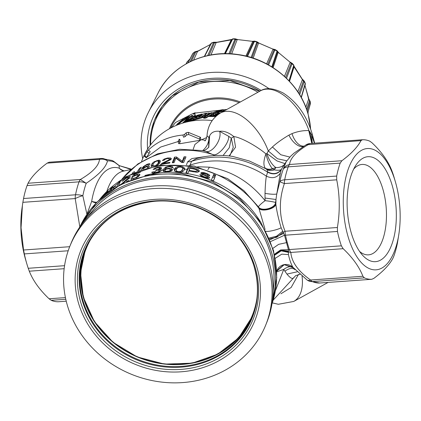 <?xml version="1.0" encoding="UTF-8"?>
<svg xmlns="http://www.w3.org/2000/svg" width="421" height="421" viewBox="0 0 421 421"><rect width="100%" height="100%" fill="white"/><g stroke="black" fill="none" stroke-linecap="round" stroke-linejoin="round"><path stroke-width="0.63" d="M79.827 226.919L75.201 198.575L22.871 202.327L21.966 208.484A60.803 28.186 85.9 0 0 25.086 257.799A60.803 28.186 85.9 0 0 25.644 259.789L26.755 263.572A69.928 32.417 85.9 0 0 28.239 268.288L29.302 271.198C32.985 280.597 39.574 289.79 49.073 298.768L51.204 300.315A69.928 32.417 85.9 0 0 58.63 301.741L66.234 301.194L58.63 301.741M22.418 205.285L21.05 227.766L23.55 250.011L24.334 253.916A69.928 32.417 85.9 0 0 26.107 261.288A69.928 32.417 85.9 0 0 26.755 263.572M22.871 202.327L23.55 198.523A69.928 32.417 85.9 0 1 27.065 185.572L79.037 181.846A9.73 4.51 -94.1 0 1 80.385 179.488L86.216 183.298C98.977 174.726 106.066 167.253 107.487 160.885C105.034 159.301 102.361 158.801 99.477 159.375L47.147 163.127C37.874 170.042 31.507 176.746 28.054 183.24L27.065 185.572M47.147 163.127L49.241 162.206L101.172 158.485A9.73 4.51 -94.1 0 1 101.214 158.48A9.73 8.62 87.1 0 1 101.372 158.47A9.73 8.62 87.1 0 1 107.487 160.885A67.076 31.096 85.9 0 1 114.607 162.253L119.101 165.6L119.28 168.221A14.593 14.193 14.2 0 0 124.284 170.926M212.158 120.564A70.533 64.06 -158.2 0 0 142.619 158.822L141.545 161.506M206.716 137.562L200.517 140.167L194.902 144.456L193.197 149.334M399.034 233.008A60.803 28.186 -94.1 0 1 375.558 269.861A60.803 28.186 -94.1 0 1 347.52 234.676A60.803 28.186 -94.1 0 1 356.319 154.586A60.803 28.186 -94.1 0 1 395.356 181.704A60.803 28.186 -94.1 0 1 395.914 183.693A60.803 28.186 -94.1 0 1 399.034 233.008L397.45 242.97A69.928 32.417 -94.1 0 1 393.935 255.921L392.946 258.247C389.493 264.746 383.126 271.45 373.853 278.365L371.759 279.286A69.928 32.417 -94.1 0 1 364.333 277.86L362.913 276.265C359.234 266.861 352.645 257.673 343.147 248.69L290.816 252.442A9.73 4.51 85.9 0 1 289.395 249.558A9.73 4.236 -18.8 0 1 288.406 249.595L284.501 235.234L281.139 227.724C278.565 219.257 276.808 211.479 275.866 204.385L275.981 199.491L275.587 202.527C275.313 208.279 261.22 211.837 258.42 206.864L258.978 208.416C261.757 212.11 274.971 208.953 275.866 204.385M343.147 248.69L341.373 245.832A69.928 32.417 -94.1 0 1 339.237 238.833A69.928 32.417 -94.1 0 1 337.463 231.455L337.389 227.508C340.073 211.4 339.847 195.507 336.711 179.82L284.385 183.572A9.73 0.684 -161.6 0 1 279.865 181.593L276.755 193.997L275.981 199.491L265.03 198.049L265.104 200.685A9.73 0.868 -173.3 0 1 275.587 202.527L275.697 202.89C275.402 208.469 261.346 211.974 258.531 207.174M362.913 276.265L310.587 280.018A9.73 4.51 85.9 0 0 312.361 281.586A69.928 32.417 85.9 0 0 319.786 283.012L371.759 279.286L319.828 283.007A9.73 4.51 85.9 0 0 319.871 283.007M362.286 139.756L310.398 143.477A9.73 4.51 85.9 0 0 310.356 143.482L362.37 139.751A69.928 32.417 -94.1 0 1 369.796 141.177L371.927 142.719C381.426 151.702 388.015 160.896 391.698 170.294L392.761 173.205A69.928 32.417 -94.1 0 1 394.245 177.915L395.356 181.704M267.745 171.873C273.234 174.757 277.786 173.947 281.396 169.437L281.249 169.805C277.734 174.247 273.187 175.041 267.614 172.178L267.093 169.721L265.856 168.774C267.919 169.905 270.203 169.947 272.719 168.895L274.218 169.858L275.634 170.121C278.602 170.421 280.523 170.189 281.396 169.437A57.814 26.802 85.9 0 1 283.317 166.127L286.169 161.732L283.238 169.168C284.601 166.742 286.712 165.179 289.569 164.49A9.73 4.51 85.9 0 0 288.222 166.842L340.194 163.116A69.928 32.417 -94.1 0 0 336.679 176.062L336.711 179.82M362.37 139.751L360.986 140.619L306.093 144.813L293.942 153.212L290.706 156.175L286.175 161.717M340.194 163.116L341.894 160.733C351.167 153.823 357.534 147.118 360.986 140.619M280.902 293.763L291.127 287.501L298.463 274.434M95.972 203.017A14.593 6.499 -159.2 0 1 91.673 201.359L86.894 214.347M86.921 214.315L82.837 195.723A9.73 4.384 11.2 0 0 75.522 194.791L23.55 198.523M131.02 169.395L119.101 165.6L131.31 169.137M119.696 165.958L113.938 161.511A9.73 4.72 125.7 0 1 114.607 162.253A9.73 8.378 -66.6 0 0 112.123 160.485L101.372 158.47A9.73 9.73 0 0 0 101.172 158.485A9.73 4.51 -94.1 0 0 99.477 159.375C98.914 165.663 92.546 172.368 80.385 179.488L28.054 183.24M122.079 178.893L137.941 163.895L157.67 153.791L179.762 149.266L202.601 150.592L205.832 151.397L214.794 155.533M208.774 147.282L209.637 135.809C211.347 132.262 214.673 130.768 219.604 131.336L228.703 136.315L231.287 138.193L233.86 136.599C240.444 137.178 256.752 146.029 265.93 153.886C263.509 160.543 263.278 165.316 265.241 168.195C267.409 169.384 269.814 169.558 272.45 168.705L275.944 167.558A14.593 6.041 -112.7 0 1 266.882 153.523L265.93 153.886C267.503 160.58 269.677 165.521 272.45 168.705L272.719 168.895M205.832 151.397C212.389 153.57 222.325 139.088 219.604 131.336A29.675 16.13 61 0 1 233.86 136.599L235.55 147.218L229.135 155.844L230.124 155.144M208.89 147.113L208.895 147.108C206.148 149.771 204.032 150.923 202.538 150.581M314.44 143.187L311.456 134.667L309.672 131.426L308.735 130.573C303.136 130.421 297.563 131.431 292.016 133.61L288.922 135.125C281.959 139.267 276.46 143.219 272.424 146.971L268.309 150.965L266.882 153.523L276.96 160.917L284.938 163.622M209.637 135.809L208.9 137.478L207.021 135.82C206.353 138.872 205.632 140.577 204.848 140.951M207.021 135.82C207.695 125.837 212.163 118.233 220.43 113.023A44.752 24.329 61 0 1 231.103 111.639A44.752 24.329 61 0 1 268.309 150.965L277.507 158.764L286.801 160.796M265.241 168.195L265.856 168.774L249.427 161.027L232.787 156.459C220.409 154.549 208.295 155.254 196.444 158.57L191.566 161.317A82.695 75.101 -158.2 0 1 267.614 172.178L266.388 176.152C272.161 178.867 276.808 177.867 280.333 173.163L281.249 169.805M280.333 173.163L276.755 193.997C274.581 194.513 270.671 194.302 265.019 193.365L265.03 198.049M272.424 146.971L280.812 154.754L289.843 157.075M308.735 130.573L311.808 143.377M220.43 113.023L260.425 90.862A44.752 24.329 -119 0 1 271.103 89.478A44.752 24.329 -119 0 1 308.951 130.584L311.882 143.372M309.672 131.426L312.008 143.361M314.676 143.172L312.05 133.51A4.863 1.679 164.8 0 1 311.456 134.667L312.293 143.34L311.54 134.888M336.679 176.062L284.707 179.793A69.928 32.417 85.9 0 1 288.222 166.842A9.73 5.941 -160.3 0 0 283.238 169.168A67.076 31.096 -94.1 0 0 279.865 181.593A9.73 4.384 11.2 0 1 284.707 179.793A9.73 4.51 85.9 0 0 284.385 183.572C278.807 199.88 279.034 215.778 285.059 231.261L337.389 227.508M100.193 198.823A98.503 89.463 -158.2 0 1 258.978 208.416L265.083 229.498M269.187 238.018L276.497 236.249L282.538 231.408M269.529 238.833L276.781 237.239L283.054 232.434A9.73 2.652 159.3 0 1 285.059 231.261A9.73 4.51 85.9 0 0 285.491 235.186A9.73 2.437 168.1 0 1 284.501 235.234L270.614 241.554M269.929 239.807L283.638 233.413M274.45 254.195L280.586 249.942L288.406 249.595L288.443 251.084L280.865 250.221L274.629 254.994M276.723 270.924L283.975 264.593L292.958 267.303C291.127 264.188 289.622 259.952 288.438 254.584L288.443 251.084M292.958 267.303L307.062 279.976A9.73 9.73 0 0 0 308.877 281.007A9.73 8.378 113.4 0 0 312.361 281.586L364.333 277.86M276.734 271.208A9.73 9.73 -40.8 0 1 293.316 267.793L284.096 264.656L276.734 271.208L284.317 264.609L293.337 267.814L295.058 269.708C292.569 267.598 289.185 268.098 284.906 271.208L286.954 274.092C290.532 278.407 292.848 279.502 293.89 277.376M274.676 255.231L281.202 250.848L288.222 252.342M274.66 255.158L281.054 250.406L288.296 251.726A9.73 8.062 -5.7 0 0 290.816 252.442C291.606 262.051 298.194 271.24 310.587 280.018A9.73 4.72 125.7 0 1 307.072 279.986M284.906 271.208L283.765 269.366A9.73 5.168 138.8 0 1 293.316 267.793L293.448 267.94M275.413 290.7L283.765 269.366L276.76 271.829M299.889 274.329L295.679 275.634L273.197 300.115M189.997 165.285L191.566 161.317A9.73 8.836 21.8 0 1 187.655 161.78L191.881 158.559L205.611 156.528M134.588 172.231L134.357 171.615A85.126 77.311 21.8 0 0 132.41 173.042L132.231 173.305M138.909 170.463L141.361 167.195A85.126 77.311 21.8 0 0 139.677 168.163L137.714 170.926M148.76 167.316L149.308 165.969L148.66 165.685L146.134 166.358L142.693 168.642L143.661 167.1L145.124 165.816L146.534 165L148.013 164.585L148.387 164.911L150.013 164.195L149.234 163.648L146.861 164.385L143.35 166.621L141.019 169.737M150.013 164.195L149.971 163.901M148.013 164.585L148.387 164.911M156.444 165.627L158.928 163.974L160.069 162.232L160.275 160.885M160.301 160.975L159.785 160.354L158.633 160.196L154.228 161.706L152.397 163.169L151.271 164.964L151.107 166.395M171.315 158.938L170.579 157.97L167.558 158.001L164.227 159.027L162.395 160.543L164.111 160.238L165.19 159.254L167.29 158.585L169.079 158.57L169.537 159.159L168.395 160.112L162.253 163.137L160.448 164.669A85.126 77.311 -158.2 0 1 169.684 163.059L169.952 162.39A85.126 77.311 21.8 0 0 163.074 163.49L170.705 159.654L171.363 158.564M169.874 160.254L169.563 158.928L169.784 160.227M176.467 156.97A85.126 77.311 -158.2 0 0 174.52 157.122L172.247 162.79A85.126 77.311 -158.2 0 1 174.068 162.648L175.852 158.191L181.698 162.453A85.126 77.311 -158.2 0 1 183.703 162.511L185.971 156.838A85.126 77.311 -158.2 0 0 184.103 156.786L182.319 161.238L176.467 156.97L176.662 158.312A83.668 75.985 -158.2 0 0 176.083 158.349M223.077 155.491L229.287 147.729L231.287 138.193L233.26 147.308L230.192 155.07M122.358 178.72A85.126 77.311 -158.2 0 1 213.984 154.891C219.573 154.865 229.308 142.645 228.703 136.315M267.093 169.721C269.03 170.821 271.408 170.868 274.218 169.858A53.646 24.871 -94.1 0 1 275.944 167.558A14.593 11.656 39.9 0 0 284.275 164.643M189.624 165.227A9.73 8.836 -158.2 0 0 190.055 165.095A82.695 75.101 21.8 0 1 266.388 176.152C265.73 179.704 265.277 185.44 265.019 193.365M99.714 199.275L125.39 176.883L158.296 165.316L193.955 165.969L227.666 178.657L243.88 190.639L258.42 206.864A9.73 1.516 -35.6 0 1 265.104 200.685L265.104 200.685C249.932 181.84 231.382 170.668 209.463 167.174L197.686 166.758M101.845 197.323A98.503 89.463 21.8 0 1 104.424 194.46L104.634 194.634M107.818 192.46L108.176 191.271L107.466 191.602L104.424 194.46M108.229 191.713L108.297 191.387M116.533 186.666L112.475 186.971A98.503 89.463 -158.2 0 0 110.855 188.329L109.77 191.034M118.754 185.398L120.443 181.177A98.503 89.463 -158.2 0 0 118.869 182.214L117.254 186.245M111.16 190.071L111.881 188.271L114.312 188.013M123.158 183.109L128.284 178.988L130.205 176.962L129.568 176.362L126.821 177.409L123.763 179.441L122.048 181.388L126.553 178.004L128.179 177.383L128.579 177.741L121.574 183.898M128.179 177.383L128.984 178.393M130.205 176.962L130.221 176.536M126.453 181.577A98.503 89.463 21.8 0 1 128.842 180.404L128.768 180.588M136.188 177.862L138.241 176.641L139.83 174.952L139.867 174.399L139.151 174.041L136.42 174.604L133.783 175.957L135.099 174.141A98.503 89.463 -158.2 0 1 140.404 172.163L140.667 171.494A98.503 89.463 21.8 0 0 134.078 174.015L131.641 177.478L135.736 175.383L137.646 174.962L138.062 175.615L136.841 176.915L134.694 178.046L133.136 178.446L132.589 178.004L130.878 178.804L130.92 179.162M131.189 179.351L130.878 178.804L131.836 179.378M133.01 178.946L132.589 178.004M137.646 174.962L138.462 176.478M151.992 172.742L151.834 172.194L152.744 173.094L155.638 173.036L159.254 172.078L161.122 170.673L160.785 169.831L159.027 169.574L160.68 168.921L161.443 168.2L161.206 167.526L157.891 167.253L154.954 168.09L153.097 169.437L154.754 169.247L155.923 168.332L157.701 167.816L159.259 167.842L159.654 168.389L158.48 169.221L156.123 169.774L155.691 170.41L158.796 170.195L159.264 170.889L158.075 171.836L155.875 172.457L154.239 172.468L153.581 171.784L151.834 172.194L151.849 172.515M159.964 169.505L159.68 168.174L159.848 169.305M161.443 168.2L161.206 167.526L161.369 168.337M161.122 170.673L161.175 170.284M153.965 173.268L153.581 171.784M159.57 171.942L159.296 170.61L159.485 171.973M172.415 170.016L171.673 168.684L168.837 168.221L165.027 169.142L166.053 167.8L167.653 167.032L169.221 166.784L170.879 167.042L171.321 167.626L173.131 167.574L172.215 166.532L169.558 166.211L165.663 167.037L163.169 169.542L162.98 170.663L163.706 171.552L167.069 172.005L171.415 171.005L172.489 169.61M177.762 166.611L175.773 167.495L174.594 169.095L174.368 170.189L175.125 171.452L178.272 172.236L181.125 172.142L183.135 171.368L184.335 169.821L184.53 168.442L183.924 167.495L182.63 166.811L180.593 166.442L177.762 166.611L177.773 167.495M184.566 168.905L184.461 169.447M186.245 173.031L188.003 168.632L188.134 167.305L185.866 172.973A98.503 89.463 -158.2 0 1 187.887 173.289L188.813 170.984A98.503 89.463 -158.2 0 1 192.765 171.721L197.538 172.263L199.344 171.252M188.134 167.305A98.503 89.463 21.8 0 1 193.934 168.316L198.096 169.605L199.133 170.468L199.307 171.368M200.838 173.031L202.169 174.357L206.969 176.583L207.411 177.162L206.564 177.383L204.459 176.883L202.448 175.983L201.796 175.073L199.822 174.62L200.922 176.036L206.774 178.146L208.642 178.293L209.495 177.862L209.248 177.078L208.079 176.225L202.785 173.394L203.511 173.199L205.511 173.662L207.216 174.447L207.795 175.22L209.79 175.846L209.353 174.952L207.953 174.01L203.859 172.584L201.417 172.51L200.849 172.978M202.664 174.594L202.785 173.394M213.452 180.893L215.099 176.788A98.503 89.463 -158.2 0 0 213.063 175.92L211.421 180.03A98.503 89.463 -158.2 0 1 213.452 180.893M215.405 176.025A98.503 89.463 -158.2 0 0 213.368 175.157L213.689 174.357A98.503 89.463 -158.2 0 1 215.72 175.225L215.405 176.025M80.711 225.682A103.613 94.099 21.8 0 1 182.967 178.162A103.613 94.099 21.8 0 1 272.245 254.784A103.613 94.099 21.8 0 1 272.203 302.389M273.129 291.085A102.156 92.773 -158.2 0 0 270.845 255.031A102.156 92.773 -158.2 0 0 188.813 180.567A102.156 92.773 -158.2 0 0 87.847 216.868M265.809 324.849L266.861 322.228A105.56 95.867 -158.2 0 0 269.856 265.062A105.56 95.867 -158.2 0 0 173.931 186.356A105.56 95.867 -158.2 0 0 70.881 243.722L69.828 246.348A105.56 95.867 21.8 0 1 172.884 188.976A105.56 95.867 21.8 0 1 268.803 267.682A105.56 95.867 21.8 0 1 265.809 324.849A105.56 95.867 21.8 0 1 162.753 382.221A105.56 95.867 21.8 0 1 66.834 303.515A105.56 95.867 21.8 0 1 69.828 246.348M359.602 251.463A45.315 21.008 85.9 0 0 368.512 254.847A45.315 21.008 85.9 0 0 376.421 250.69A45.315 21.008 85.9 0 0 383.305 190.65A45.315 21.008 85.9 0 0 362.028 164.448A45.315 21.008 85.9 0 0 354.119 168.605A45.315 21.008 85.9 0 0 353.698 169.068M358.771 161.532A52.614 24.392 85.9 0 0 355.782 165.374A52.614 24.392 85.9 0 0 350.782 231.24A52.614 24.392 85.9 0 0 362.197 254.821A52.614 24.392 85.9 0 0 384.668 256.836A52.614 24.392 85.9 0 0 392.656 187.124A52.614 24.392 85.9 0 0 358.771 161.532M106.497 192.981L106.629 193.228L106.497 192.981L105.671 193.597L104.282 194.997A98.503 89.463 -158.2 0 0 103.266 196.091M111.57 189.045L110.855 188.329M113.37 188.087A97.046 88.136 -158.2 0 1 113.465 188.008L112.475 186.971M113.465 188.008L114.512 187.887M119.643 183.172L118.869 182.214M128.894 177.967L129.721 177.673M134.078 174.015L134.557 174.894M133.962 176.294L133.783 175.957M138.225 175.468L139.646 175.299M159.743 168.468L161.469 168.863M159.212 170.437L159.027 169.574M159.312 170.905L161.043 171.168M153.591 173.189L153.944 173.189M156.249 170.279L156.123 169.774M163.269 171.242L165.243 168.716M165.127 169.831L165.027 169.142M170.61 169.668L172.231 170.331M165.058 171.552L165.158 172.221L165.058 171.552M170.679 171.358L170.616 169.721L169.353 171.031L165.863 171.326L164.974 170.879L164.869 170.216L166.058 169.279L168.237 168.847L170.121 169.137L170.663 171.363M165.116 171.931L164.869 170.216M174.52 170.805L175.82 168.837L176.999 168.195M182.582 168.147L183.851 168.826L184.44 169.774M176.204 170.279L176.457 169.163L178.167 167.295L180.341 167.021L182.298 167.663L182.677 168.61L182.43 169.605L180.814 171.379L178.504 171.663L176.562 171.068L176.204 170.279L176.262 171.926M181.761 171.989L182.367 170.942L182.677 168.61M189.65 168.884A97.046 88.136 -158.2 0 0 188.003 168.632M197.186 170.6L198.891 171.852M196.796 172.294L196.917 171.973M193.834 169.021A98.503 89.463 -158.2 0 0 189.892 168.289L189.076 170.316A98.503 89.463 21.8 0 1 193.065 171.058L196.007 171.41L197.154 170.847L196.896 170.121L193.834 169.021M188.992 171.015L189.076 170.316M207.353 177.32L208.779 178.32M201.438 176.341L201.796 175.073M201.075 173.794L202.69 173.726M212.573 177.152A97.046 88.136 -158.2 0 1 214.557 177.999L215.099 176.788M214.557 177.999L213.405 180.872M215.373 176.01L215.72 175.225M139.677 168.163L140.146 168.81M142.914 168.984L142.693 168.642M147.829 167.179L149.071 166.916M142.84 169.068L145.566 167.121L147.245 166.648L147.603 167.263L147.355 167.695M147.245 166.648L147.771 167.579M151.749 166.579L153.002 164.427M158.654 161.538L160.264 161.648L159.785 160.354M158.78 164.116L158.806 162.332M153.118 166.279L152.955 164.358L154.57 162.153L156.549 161.159L158.301 161.043L158.349 162.685L156.817 164.758L154.707 165.795L152.734 165.737L152.991 166.306M158.301 161.043L159.059 162.601M169.621 159.154L171.037 159.354M163.074 163.49L163.248 164.069M173.042 162.722L174.752 158.459L174.52 157.122M175.778 158.375A83.668 75.985 -158.2 0 0 174.752 158.459M182.319 161.238L182.382 162.469M176.662 158.312L182.388 162.585M182.43 162.469L184.172 158.133L184.103 156.786M185.445 158.164A83.668 75.985 -158.2 0 0 184.172 158.133M288.922 135.125A14.593 7.857 -121.2 0 0 303.231 146.561M292.011 133.61A14.593 8.167 -109 0 0 303.973 146.098M201.564 139.688L205.406 140.335M202.654 150.592A14.593 12.009 129.4 0 0 208.9 137.478L208.663 147.434M178.741 143.44L179.92 143.714L199.67 140.346L200.528 140.161L200.538 139.588M199.659 139.135L188.708 134.531L186.661 135.02L185.108 136.636L183.551 137.225L182.925 135.025L184.53 134.425L186.114 132.804L188.234 132.31L200.549 137.351L200.785 139.877M144.582 156.212L147.04 151.665L148.371 150.05L150.202 151.607L146.366 157.565L160.669 147.04L177.962 141.603M179.92 143.714L179.257 141.524L178.025 141.261L179.693 139.34L180.377 141.524L179.562 142.545M200.543 137.925L200.549 137.351L199.654 138.109L199.67 140.346M178.646 143.687L178.151 141.651M180.277 141.772L179.599 139.583L178.988 139.188L179.241 139.967M148.371 150.05C157.559 141.361 169.079 136.351 182.925 135.025M226.898 109.439L195.27 113.038M192.129 113.965L175.562 122.464A55.94 50.804 -158.2 0 0 171.868 127.416M172.105 127.047L170.979 127.247L170.784 127.973M200.58 115.596L202.327 114.423L202.206 113.986L198.765 116.391M209.611 113.565L209.274 113.396L209.611 113.565L209.553 113.112L209.611 113.565L208.2 114.517M198.896 116.359L204.448 113.523L206.458 113.238L204.969 114.138L208.132 113.007L209.553 113.117L207.074 114.844L211.947 113.212L210.032 113.302L210.084 113.749L210.642 113.717M210.032 113.302L210.995 112.76L212.91 112.728L217.994 110.597L222.777 109.618L224.198 109.886L224.061 110.649L223.393 111.039L216.305 112.723M215.273 114.859L215.836 114.338L219.115 113.444M219.457 113.759L219.009 113.417L218.994 113.886M216.294 115.422L217.062 115.28M217.883 114.649L215.257 115.033L213.11 114.523L213.784 115.365M210.458 115.375L214.4 113.512M216.047 116.143L208.384 116.038L205.869 117.585L205.937 118.033L208.442 116.491L215.594 116.554M205.937 118.033L203.764 118.264L203.669 117.822L206.385 116.201L188.666 121.095L188.892 121.506L205.422 116.764M206.79 115.701L207.806 115.396M205.08 115.407L204.88 115.949M204.622 115.396L204.759 115.933L204.617 115.396M202.143 116.417L204.901 115.017M198.759 117.191L200.128 116.596M196.023 117.975L197.228 117.612M187.429 121.837L192.713 118.422M178.104 124.658L181.309 121.843L188.524 117.206M194.26 114.007L195.328 113.165L195.139 112.744L193.36 114.144L194.781 114.075L195.418 115.349L194.976 114.501M193.623 117.312L195.418 115.349M170.979 127.247A56.025 50.883 21.8 0 1 239.149 102.65M159.748 109.918A72.965 66.265 -158.2 0 0 158.049 113.765L154.975 121.443A72.965 66.265 21.8 0 1 257.947 92.236M150.634 144.813A72.965 66.265 21.8 0 1 153.276 126.258A72.965 66.265 21.8 0 1 154.975 121.443M195.233 114.928L192.276 117.801L197.638 115.149L202.206 113.986M199.133 114.791L199.428 114.954M206.458 113.238L206.516 113.538M209.216 112.949L209.553 113.117M208.927 113.675L208.984 114.123M207.074 114.844L206.953 115.265M224.198 109.886L223.393 111.039M223.446 110.597L221.514 111.218L221.472 111.66M221.514 111.218L215.047 112.696M215.042 112.507L219.152 112.875L219.136 113.165L219.152 112.875M219.141 112.996L215.836 113.891L215.268 114.412L216.715 114.586L218.657 114.107M219.215 113.117L220.909 112.754M216.71 114.907L216.699 115.354M215.257 115.033L215.257 115.37M213.768 114.917L213.779 115.328M213.11 114.523L213.489 113.97L215.894 113.065L213.921 113.07L213.942 113.517M213.921 113.07L209.521 115.428L216.847 115.454M208.384 116.038L208.442 116.491M205.869 117.585L203.669 117.822M188.666 121.095L189.129 120.653L207.369 115.638L209.442 114.454L207.506 115.028L207.574 115.475M207.506 115.028L205.869 115.433L205.932 115.801M205.869 115.433L204.669 115.486L204.99 114.965L206.848 113.849M206.979 113.754L201.848 116.08L201.943 116.454M201.848 116.08L200.08 116.443L200.196 116.833M200.08 116.443L201.422 115.522L198.449 116.822L198.586 117.233M198.449 116.822L197.049 117.18L197.207 117.612M197.049 117.18L196.749 117.059L196.907 117.491M196.749 117.059L194.965 117.98L195.086 118.28M194.965 117.98L193.634 118.459L193.755 118.743M193.634 118.459L192.718 118.401L193.123 117.775L191.439 118.427L191.644 118.843M193.097 118.985L192.718 118.401M191.439 118.427L186.203 122.132M182.461 123.164L189.513 116.27L186.114 117.943L186.382 118.333M186.114 117.943L181.004 121.48L181.309 121.843M181.004 121.48L176.967 125.105M176.141 125.442L177.241 123.995L183.761 118.58L191.918 114.059L195.139 112.744M194.939 115.433L195.118 115.859M193.728 116.628L193.923 117.049M192.892 116.191L192.65 115.465L191.566 115.57L184.714 121.637L190.508 118.569L193.023 115.743M185.529 122.3L189.66 119.254L183.409 122.879M197.254 115.712L194.544 117.659L198.312 115.786L198.707 115.212L197.97 115.354L197.254 115.712L197.412 116.143L198.854 115.649M194.818 117.638L194.697 117.348L194.544 117.659M220.493 110.234L216.336 111.954L221.962 110.507L221.809 110.149L220.493 110.234L220.467 110.681L222.035 110.77M191.566 115.57L191.781 115.98L193.202 116.112M192.65 115.465L192.86 115.88M186.587 120.522L191.781 115.98M184.708 122.516L187.587 120.801M194.876 117.775L197.412 116.143M195.212 116.975L195.386 117.401M217.704 111.697L220.467 110.681M221.809 110.149L221.772 110.591M142.698 158.622A82.695 75.101 21.8 0 1 148.324 112.512A82.695 75.101 21.8 0 1 269.077 88.705M307.777 112.933L310.435 103.624L307.751 112.839M307.162 110.939L310.219 101.498L310.435 103.624M304.893 85.279L309.451 100.998L306.63 109.376M210.4 44.489L198.359 50.867L194.812 51.83L190.071 61.766M188.082 62.782L192.902 53.378L194.812 51.83M301.331 97.54L305.304 84.247L305.278 83.274L301.194 97.298M299.668 94.678L304.351 81.227L302.025 78.811L293.953 66.034M289.348 81.142L293.953 66.329L293.8 65.102L289.017 80.79M286.527 78.285L292.221 63.339L289.632 61.829L278.623 52.678L277.171 50.82L271.819 66.855M268.582 64.95L275.076 49.541L272.471 48.91L259.178 43.195L256.973 41.758L251.111 57.488M247.485 56.461L254.6 41.116L252.2 41.316L237.944 39.6L235.123 38.779L228.94 53.725M225.356 53.662L232.739 38.843L231.739 39.637L224.83 53.662M231.897 39.421L216.994 42.247L213.705 42.226L207.69 55.609M204.627 56.346L211.558 42.958L210.81 43.673L204.327 56.425M191.534 61.066L195.691 52.078L197.781 51.32L210.784 44.221M190.008 58.861L187.166 61.813A0.974 0.974 0 0 0 186.961 62.092A0.974 0.889 26.3 0 1 187.14 61.85L187.582 61.903L187.14 61.85L189.997 58.882M308.704 98.93L305.841 107.223M209.079 55.314L214.431 42.858L231.682 39.8L232.513 39.158A71.212 64.671 -158.2 0 1 234.75 39.1L235.702 39.695L237.249 39.527L252.774 41.395L253.479 41.826L246.727 56.272M252.047 57.777L257.42 42.889L258.589 42.963L273.055 49.183L273.982 50.015L267.688 64.455M272.44 67.244L277.46 52.141L278.186 52.32L290.174 62.287L291.185 63.55L285.633 77.427M291.185 63.55L292.274 63.839A71.212 64.671 -158.2 0 1 293.758 65.497L293.858 66.534L303.404 81.121L298.899 93.441M230.145 53.777L235.702 39.695M158.128 113.386L159.327 110.539M155.975 118.933L158.201 113.386M154.849 121.753L155.917 119.085M152.134 130.563L153.328 124.716L154.775 121.937M153.328 124.716L153.833 124.532M308.083 111.907L308.03 113.807M51.204 300.315L65.787 299.268M49.073 298.768L65.429 297.6M64.155 268.698L29.302 271.198M64.566 265.683L28.239 268.288M24.334 253.916L68.197 250.769M23.55 250.011L69.686 246.706M75.201 198.575A9.73 4.51 -94.1 0 1 75.522 194.791A69.928 32.417 -94.1 0 1 79.037 181.846A9.73 5.941 19.7 0 1 86.216 183.298A67.076 31.096 85.9 0 0 82.837 195.723A9.73 2.652 -20.7 0 0 75.201 198.575M101.129 158.485L49.241 162.206M341.373 245.832L289.395 249.558A69.928 32.417 85.9 0 1 287.501 243.417A69.928 32.417 85.9 0 1 287.264 242.559A69.928 32.417 85.9 0 1 285.491 235.186L337.463 231.455M319.628 283.023A9.73 8.62 87.1 0 0 319.786 283.012A9.73 4.51 85.9 0 0 319.828 283.007A9.73 9.73 0 0 1 319.628 283.023L308.877 281.007M302.052 276.155A44.752 24.329 61 0 1 293.726 301.452L328.091 282.417M96.604 202.354A14.593 5.999 -170.5 0 1 91.673 201.359A60.003 27.812 -94.1 0 1 119.28 168.221A14.593 12.698 108.5 0 0 123.532 171.084M130.878 169.521L123.29 171.136A55.835 25.881 85.9 0 0 106.976 191.008M306.093 144.813A9.73 9.73 0 0 1 310.356 143.482A9.73 4.51 85.9 0 0 308.656 144.377C296.495 151.492 290.127 158.196 289.569 164.49L341.894 160.733M265.535 231.155C267.377 232.303 278.544 229.487 281.139 227.724M272.908 248.348L278.613 244.359L286.675 242.596M275.297 258.31L281.738 254.163L288.438 254.584M187.655 161.78L186.44 164.8M207.885 169.647L209.463 167.174M144.898 175.473A98.503 89.463 21.8 0 1 260.431 221.751M79.769 227.04L96.63 202.327L120.974 184.209L150.365 174.378L181.956 173.684L212.768 182.119L239.928 198.87L260.857 222.399L273.529 250.527L276.771 277.555L271.945 304.025A103.613 94.099 -158.2 0 0 273.597 252.595A103.613 94.099 -158.2 0 0 273.408 251.874A103.613 94.099 -158.2 0 0 181.562 174.894A103.613 94.099 -158.2 0 0 79.779 227.03M78.359 302.615A93.83 85.216 21.8 0 1 78.053 301.525A93.83 85.216 -158.2 0 1 144.156 200.728A93.83 85.216 -158.2 0 1 257.278 268.582A93.83 85.216 21.8 0 1 257.584 269.672A93.83 85.216 -158.2 0 1 191.487 370.469A93.83 85.216 -158.2 0 1 78.359 302.615M80.558 301.762A91.72 83.3 -158.2 0 0 191.145 368.096A91.72 83.3 -158.2 0 0 255.757 269.556A91.72 83.3 -158.2 0 0 255.458 268.493A91.72 83.3 -158.2 0 0 144.877 202.159A91.72 83.3 -158.2 0 0 80.258 300.694A91.72 83.3 -158.2 0 0 80.558 301.762M254.594 268.135A90.32 82.027 21.8 0 1 254.794 268.851A90.32 82.027 21.8 0 1 190.987 365.912A90.32 82.027 21.8 0 1 82.179 300.226A90.32 82.027 21.8 0 1 81.979 299.51A90.32 82.027 21.8 0 1 145.787 202.454A90.32 82.027 21.8 0 1 254.594 268.135M85.037 250.248A89.994 81.732 -158.2 0 0 82.484 298.984A89.994 81.732 -158.2 0 0 82.679 299.694A89.994 81.732 -158.2 0 0 164.648 366.123A89.994 81.732 -158.2 0 0 252.116 317.171C258.231 301.589 259.073 285.417 254.647 268.661C244.522 227.498 197.644 196.233 153.602 201.401C120.448 205.648 97.593 221.93 85.037 250.248M106.46 192.997L106.145 192.723M108.029 192.118L107.466 191.602M124.463 182.019L124.206 181.646M127.784 179.393L127.505 178.951M124.058 179.851L123.763 179.441M127.047 177.757L126.821 177.409M130.078 177.204L129.568 176.362M136.657 175.083L136.42 174.604M139.693 175.225L139.151 174.041M133.341 178.83L133.136 178.446M134.831 178.309L134.694 178.046M137.072 177.394L136.841 176.915M158.691 170.163L158.48 169.221M156.517 170.221L156.401 169.737M155.154 168.821L154.954 168.09M158.017 167.779L157.891 167.253M160.222 168.495L159.938 167.163M160.99 170.91L160.785 169.831M154.418 173.168L154.239 172.468M156.002 172.978L155.875 172.457M158.212 172.463L158.075 171.836M163.39 170.884L163.169 169.542M165.806 168.005L165.663 167.037M169.621 166.784L169.558 166.211M172.294 167.595L172.215 166.532M166.89 169.021L166.816 168.484M168.905 168.858L168.837 168.221M171.773 170.031L171.673 168.684M169.416 171.726L169.353 171.031M167.332 171.994L167.269 171.431M165.948 172.005L165.863 171.326M175.82 168.837L175.773 167.495M174.647 170.437L174.594 169.095M180.583 167.042L180.593 166.442M182.582 168.037L182.63 166.811M183.851 168.826L183.924 167.495M182.367 170.942L182.43 169.605M180.783 172.194L180.814 171.379M178.493 172.252L178.504 171.663M176.573 172.005L176.562 171.068M193.818 169.016L193.934 168.316M196.128 169.637L196.275 168.879M197.817 170.905L198.096 169.605M198.833 171.763L199.133 170.468M195.839 172.231L196.007 171.41M192.944 171.757L193.065 171.058M202.469 174.505L202.775 173.431M203.375 174.915L203.606 174.131M205.032 175.641L205.274 174.873M207.632 177.473L208.079 176.225M208.8 178.267L209.248 177.078M202.233 176.715L202.448 175.983M204.269 177.467L204.459 176.883M206.332 178.051L206.564 177.383M201.112 173.647L201.417 172.51M202.18 173.684L202.538 172.405M203.675 173.21L203.859 172.584M205.411 173.631L205.595 173.042M207.658 174.857L207.953 174.01M209.105 175.625L209.353 174.952M143.661 167.105L143.35 166.621M147.087 164.769L146.861 164.385M149.618 164.364L149.234 163.648M144.514 167.695L144.319 167.374M146.387 166.795L146.134 166.358M149.197 166.7L148.66 165.685M151.881 166.216L151.271 164.964M152.96 164.343L152.397 163.169M154.47 162.232L154.228 161.706M156.991 161.038L156.796 160.58M159.138 161.485L158.633 160.196M158.838 163.98L158.349 162.685M157.038 165.332L156.817 164.758M165.006 162.448L164.832 161.832M162.59 164.201L162.253 163.137M168.568 160.833L168.395 160.112M164.453 159.759L164.227 159.027M167.695 158.528L167.558 158.001M170.873 159.301L170.579 157.97M160.969 164.548L160.833 164.137M286.954 274.092L297.147 271.824M144.892 155.896L146.792 157.38M147.04 151.665L148.913 153.181M184.53 134.425L185.108 136.636M186.114 132.804L186.661 135.02M188.234 132.31L188.708 134.531M83.263 297.037A89.994 81.732 21.8 0 1 85.431 249.274L80.532 272.797L83.258 297.079L94.404 321.66L112.97 342.284L137.12 356.919L164.458 364.112L192.281 363.155L217.836 354.14L238.596 337.952L252.5 316.197A89.994 81.732 21.8 0 1 164.469 364.07A89.994 81.732 21.8 0 1 83.263 297.037M256.926 298.21A89.505 81.29 21.8 0 1 174.778 364.423A89.505 81.29 21.8 0 1 83.753 297.515A89.505 81.29 -158.2 0 1 83.653 297.142A89.505 81.29 21.8 0 1 94.646 233.202M171.01 127.4A55.94 50.804 -158.2 0 0 170.737 127.995M169.437 128.705A56.84 51.625 21.8 0 1 240.349 101.982M215.836 113.891L215.836 114.338M197.97 115.354L198.123 115.791M220.988 110.139L220.957 110.581M261.183 90.468A76.322 69.312 -158.2 0 0 182.951 86.394A76.322 69.312 -158.2 0 0 147.587 149.15M310.561 128.726A80.89 73.465 -158.2 0 0 308.193 114.623A80.89 73.465 -158.2 0 0 308.098 114.28A80.89 73.465 -158.2 0 0 237.523 54.662A80.89 73.465 -158.2 0 0 158.007 93.194L148.324 112.512M310.372 104.208L310.403 103.908A71.212 64.671 -158.2 0 0 310.188 101.814L309.451 100.998M195.691 52.078L194.586 52.104A71.212 64.671 -158.2 0 0 192.902 53.378L193.097 53.13M305.014 84.668L305.262 83.674A71.212 64.671 -158.2 0 0 304.367 81.7L303.404 81.121M277.46 52.141L277.023 51.157A71.212 64.671 -158.2 0 0 275.087 49.978L273.982 50.015M257.42 42.889L256.689 42.063A71.212 64.671 -158.2 0 0 254.495 41.474L253.479 41.826M214.431 42.858L213.347 42.558A71.212 64.671 -158.2 0 0 211.289 43.263L210.726 44.126M187.14 61.85L186.161 63.834M308.414 98.251L308.146 98.219L308.414 98.251M210.279 44.594L210.842 44.568L210.279 44.594M230.687 39.879L231.145 39.953L230.687 39.879M252.084 41.379L252.4 41.526L252.084 41.379M278.665 52.809L278.323 52.672L278.665 52.809M294.405 67.276L294.016 66.992L294.405 67.276M289.527 81.332L294.121 66.692M302.462 79.427L297.836 91.804M273.103 67.665L278.186 52.32M290.174 62.287L284.454 76.343M253.168 58.145L258.589 42.963M273.055 49.183L266.593 63.866M231.676 53.872L237.249 39.527M252.774 41.395L245.89 56.067M210.932 54.956L216.252 42.358M231.313 39.685L224.456 53.667M193.581 60.15L197.649 51.173M259.931 91.136A73.886 67.102 -158.2 0 0 155.028 118.869L155.028 118.869A73.886 67.102 -158.2 0 0 150.186 145.398M272.329 302.888L278.334 304.278L293.726 301.452M113.938 161.511A9.73 9.73 0 0 0 112.123 160.485M312.05 133.51C306.593 115.491 296.994 102.008 283.244 93.046C273.524 88.047 265.919 87.321 260.425 90.862M293.316 267.793L293.558 268.066M128.589 177.478L129.331 178.672M138.093 175.189L138.683 176.441M164.821 170.552L165.011 171.9M202.78 173.415L202.417 174.689M187.308 169.374L184.551 169.105M174.71 168.832L173.215 168.884M163.043 169.91L161.164 170.237M155.928 171.368L153.628 171.973M147.634 166.821L148.008 167.516M146.276 157.817L144.35 156.359M199.565 115.365L199.422 114.933M224.188 110.481L224.246 110.039M218.983 113.807L219.004 113.36M192.913 118.922L192.718 118.501M194.713 118.069L194.534 117.643M158.007 93.194C171.289 65.639 204.906 49.41 237.786 54.519C270.745 58.777 300.383 83.947 308.198 114.433L310.593 128.815M192.676 53.656L187.971 62.84M304.899 85.195L308.435 98.204L310.219 101.498M213.705 42.226L211.558 42.958M235.123 38.779L232.739 38.843M256.973 41.758L254.6 41.116M277.171 50.82L275.076 49.541M293.8 65.102L292.221 63.339M305.278 83.274L304.351 81.227M186.077 63.881L186.961 62.092M155.028 118.869L162.201 106.36L172.205 95.756L198.77 82.111L229.855 80.495L259.72 91.252M308.088 111.886L308.035 113.833"/></g></svg>

